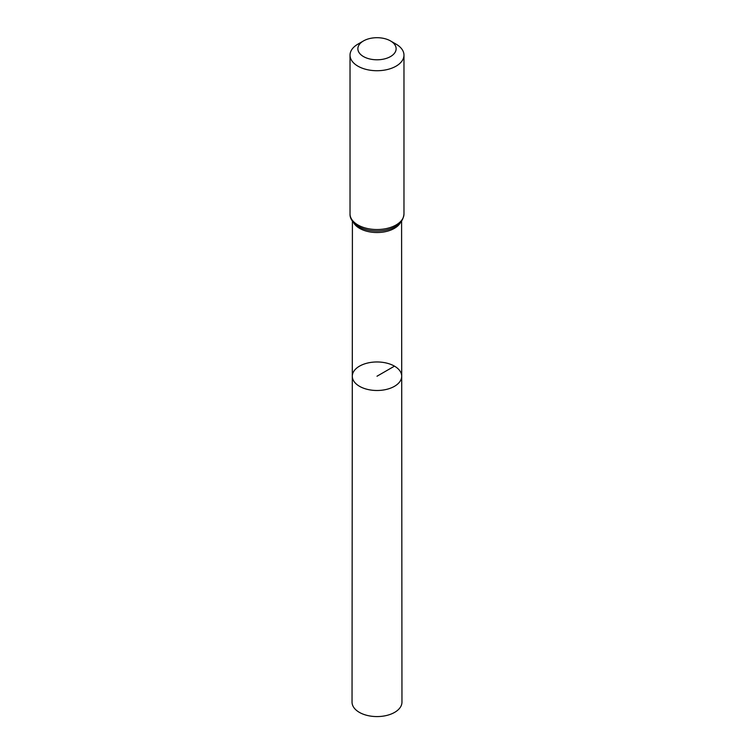<?xml version="1.0" encoding="UTF-8"?>
<svg xmlns="http://www.w3.org/2000/svg" width="754" height="754" viewBox="0 0 754 754"><rect width="100%" height="100%" fill="white"/><g stroke="black" fill="none" stroke-linecap="round" stroke-linejoin="round"><path stroke-width="1.13" d="M401.703 376.218A24.703 14.26 180 0 1 377 390.497A24.703 14.26 180 0 1 352.297 376.218A24.703 14.26 0 0 0 359.526 386.312A24.703 14.26 0 0 0 386.463 389.403A24.703 14.26 0 0 0 401.703 376.218A24.703 14.26 0 0 0 377 361.967A24.703 14.26 0 0 0 352.297 376.218L352.043 702.163A24.957 14.411 0 0 0 359.356 712.36A24.957 14.411 0 0 0 386.557 715.48A24.957 14.411 0 0 0 401.957 702.163L401.59 221.129M396.076 44.137L390.525 40.933A19.133 11.046 180 0 1 390.525 56.559A19.133 11.046 180 0 1 363.475 56.559A19.133 11.046 180 0 1 363.475 40.933A19.133 11.046 180 0 1 390.525 40.933L396.076 44.137A26.974 15.58 180 0 1 403.974 55.155A26.974 15.58 180 0 1 377 70.725A26.974 15.58 180 0 1 350.026 55.155A26.974 15.58 180 0 1 357.924 44.137L363.475 40.933M394.474 366.142L377 376.227M353.494 222.496A24.58 14.194 0 0 0 359.62 228.368A24.58 14.194 0 0 0 400.506 222.496M358.772 226.671A25.777 14.882 0 0 0 361.166 227.887A25.777 14.882 0 0 0 392.834 227.887C399.582 225.088 403.305 220.441 403.974 213.957A26.974 15.58 0 0 1 387.32 228.349A26.974 15.58 0 0 1 357.924 224.965A26.974 15.58 0 0 1 350.026 213.957C349.818 218.528 352.702 222.75 358.668 226.615L361.166 227.887M352.41 221.129L352.297 376.218M350.026 55.155L350.026 213.957M403.974 55.155L403.974 213.957"/></g></svg>
